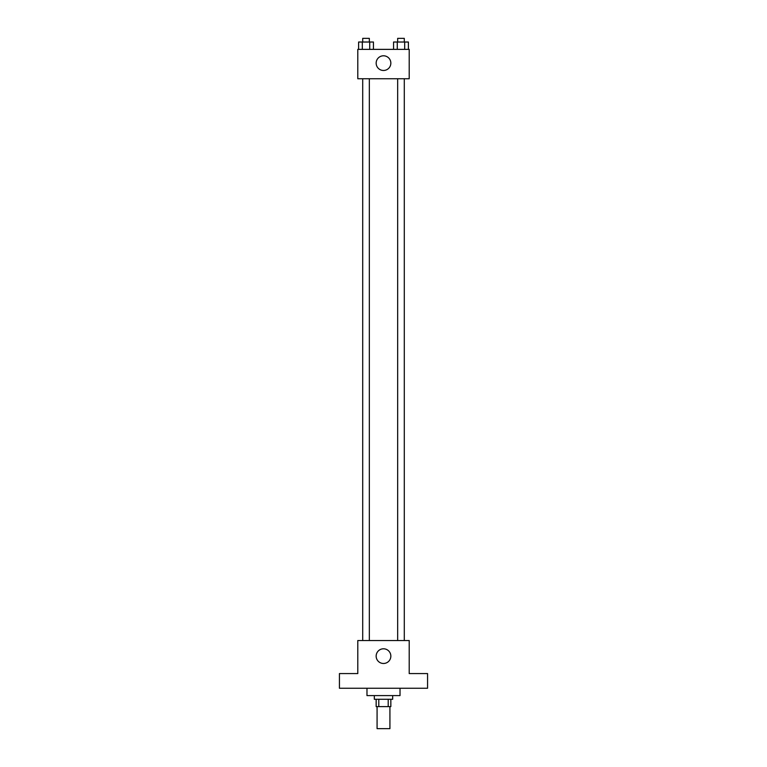 <?xml version="1.0" encoding="UTF-8"?>
<svg xmlns="http://www.w3.org/2000/svg" width="767" height="767" viewBox="0 0 767 767"><rect width="100%" height="100%" fill="white"/><g stroke="black" fill="none" stroke-linecap="round" stroke-linejoin="round"><path stroke-width="1.15" d="M377.076 706.618L377.076 728.65L389.924 728.65L389.924 706.618M388.207 699.274L388.207 706.618L376.156 706.618L376.156 699.274M388.207 706.618L390.844 706.618L390.844 699.274M392.675 695.602L392.675 699.274L374.325 699.274L374.325 695.602M378.793 699.274L378.793 706.618M366.981 688.258L366.981 695.602L400.019 695.602L400.019 688.258M427.564 688.258L339.436 688.258L339.436 673.57L357.796 673.57L357.796 640.531L409.204 640.531L409.204 673.57L427.564 673.57L427.564 688.258M390.844 656.13A7.344 7.344 0 0 1 379.828 662.496A7.344 7.344 0 0 1 379.828 649.774A7.344 7.344 0 0 1 390.844 656.13M397.67 640.531L397.67 78.742M369.33 78.742L369.33 640.531M409.204 78.742L357.796 78.742L357.796 49.366L409.204 49.366L409.204 78.742M390.844 63.134A7.344 7.344 0 0 1 379.828 69.49A7.344 7.344 0 0 1 379.828 56.777A7.344 7.344 0 0 1 390.844 63.134M408.399 49.366L408.399 42.022L393.557 42.022L393.557 49.366M404.688 42.022L404.688 49.366M397.268 42.022L397.268 49.366M397.67 42.022L397.67 38.35L404.286 38.35L404.286 42.022M373.443 49.366L373.443 42.022L358.601 42.022L358.601 49.366M369.732 42.022L369.732 49.366M362.312 42.022L362.312 49.366M362.714 42.022L362.714 38.35L369.33 38.35L369.33 42.022M404.286 640.531L404.286 78.742M362.714 78.742L362.714 640.531"/></g></svg>
